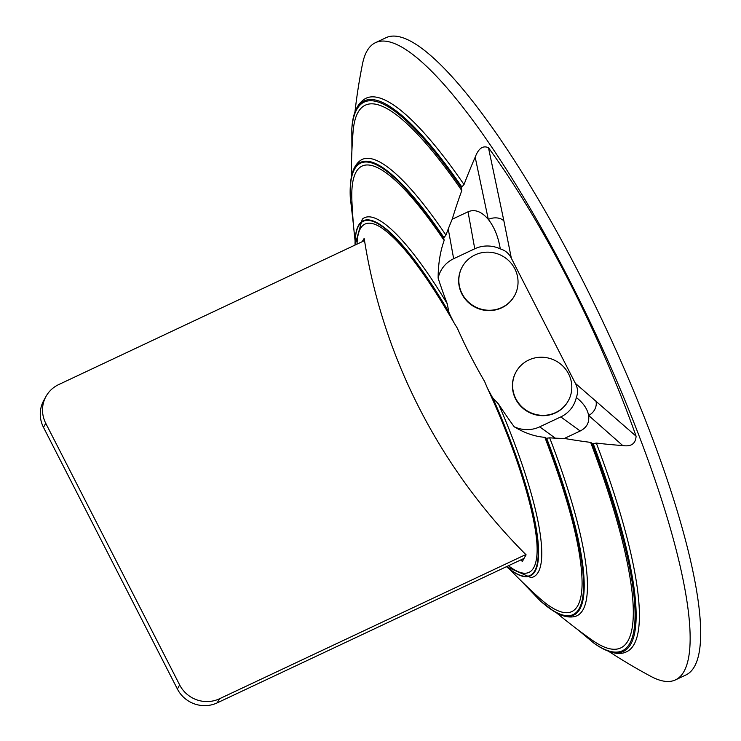 <?xml version="1.0" encoding="UTF-8"?>
<svg xmlns="http://www.w3.org/2000/svg" width="741" height="741" viewBox="0 0 741 741"><rect width="100%" height="100%" fill="white"/><g stroke="black" fill="none" stroke-linecap="round" stroke-linejoin="round"><path stroke-width="1.11" d="M354.939 112.187A567.93 567.93 0 0 1 362.488 63.985A352.151 75.239 64.8 0 1 366.832 51.296A352.151 75.239 64.8 0 1 375.465 42.682A352.151 75.239 64.8 0 1 569.857 281.006A352.151 75.239 64.8 0 1 684.091 671.272A352.151 75.239 64.8 0 1 675.459 679.895A352.151 75.239 64.8 0 1 650.765 676.32A567.93 567.93 0 0 1 608.806 651.422M375.465 42.682L386.015 37.708A352.151 75.239 64.8 0 1 580.407 276.032A352.151 75.239 64.8 0 1 686.018 674.921L675.459 679.895M355.059 240.612A567.93 567.93 0 0 1 351.892 200.616A246.207 52.602 64.8 0 1 356.032 172.107A246.207 52.602 64.8 0 1 390.155 175.96C405.466 188.418 423.361 209.759 443.831 239.991L444.174 240.334C440.173 251.634 438.163 264.231 438.135 278.134A29.844 28.816 -151.1 0 1 453.659 258.72L474.759 248.781A29.844 28.816 -151.1 0 1 500.268 248.883C498.313 236.861 494.321 227.024 488.291 219.382A11.939 7.818 168.1 0 1 503.917 221.04L511.346 258.238C509.03 253.487 505.334 250.375 500.268 248.883M351.354 177.238A567.93 567.93 0 0 1 353.04 132.13A299.929 64.078 64.8 0 1 357.922 112.539A299.929 64.078 64.8 0 1 415.905 132.482C429.919 147.061 445.146 166.327 461.606 190.28L461.81 190.52A565.494 406.411 -38.3 0 0 452.214 219.234A567.801 347.39 145.1 0 0 448.24 228.969L445.925 235.119L443.942 237.62A250.217 53.463 -115.2 0 0 354.485 168.457A250.217 53.463 -115.2 0 0 350.234 196.402A569.421 569.421 0 0 0 350.271 197.338A249.485 53.306 64.8 0 1 354.494 169.254A249.485 53.306 64.8 0 1 443.729 238.269L444.174 240.334M506.464 566.68A196.235 41.931 -115.2 0 0 535.224 571.052A196.235 41.931 -115.2 0 0 492.728 397.834A536.753 518.218 -151.1 0 1 491.644 396.102A195.744 41.82 64.8 0 1 534.845 570.681A195.744 41.82 64.8 0 1 506.529 566.652M351.808 128.832A303.189 64.782 64.8 0 1 356.699 109.548A303.189 64.782 64.8 0 1 461.448 187.992A566.995 407.485 -38.3 0 1 461.838 186.954A304.227 65.004 -115.2 0 0 356.81 108.362A304.227 65.004 -115.2 0 0 351.919 127.498A569.421 569.421 0 0 0 351.808 128.832L351.919 150.543M357.032 244.132A192.493 41.126 64.8 0 1 360.321 228.765A192.493 41.126 64.8 0 1 381.254 227.607C400.696 240.742 424.871 272.327 453.779 322.381L449.62 313.98A536.753 518.218 -151.1 0 1 448.861 312.1A196.235 41.931 -115.2 0 0 358.431 225.56A196.235 41.931 -115.2 0 0 355.041 245.067L362.275 219.16A198.458 42.404 -115.2 0 1 447.258 303.801A535.169 516.69 -151.1 0 1 438.135 278.134M491.644 396.102L487.356 388.015C520.284 458.799 540.726 530.519 536.614 557.602A192.493 41.126 64.8 0 1 533.733 567.652A192.493 41.126 64.8 0 1 508.456 565.744M520.793 559.937A567.921 552.212 24 0 0 522.405 561.539A544.681 77.073 -29.1 0 1 524.091 558.279A544.681 77.073 -29.1 0 1 526.11 554.833A567.921 543.737 -147.1 0 1 364.183 238.398A544.681 85.196 154.9 0 0 362.238 241.677M595.088 643.994C612.223 655.442 621.43 654.183 625.904 652.071A305.894 65.356 -115.2 0 0 634.139 644.262A305.894 65.356 -115.2 0 0 596.32 443.081L593.189 443.627A566.995 275.383 161.8 0 1 592.207 443.507A303.189 64.782 64.8 0 1 629.85 643.327A303.189 64.782 64.8 0 1 593.986 643.225A569.421 569.421 0 0 0 595.088 643.994A304.227 65.004 -115.2 0 0 630.897 643.975A304.227 65.004 -115.2 0 0 593.189 443.627M528.768 360.015A29.844 28.816 28.9 0 0 516.097 371.852A29.844 28.816 28.9 0 0 521.08 406.012A29.844 28.816 28.9 0 0 555.657 412.561A29.844 28.816 28.9 0 0 568.328 400.733A29.844 28.816 28.9 0 0 563.345 366.563A29.844 28.816 28.9 0 0 528.768 360.015M516.097 371.852L515.903 372.186A29.844 28.816 28.9 0 0 520.886 406.355A29.844 28.816 28.9 0 0 555.463 412.904A29.844 28.816 28.9 0 0 568.143 401.066L568.328 400.733M475 254.941A29.844 28.816 28.9 0 0 462.319 266.769A29.844 28.816 28.9 0 0 467.302 300.929A29.844 28.816 28.9 0 0 501.879 307.478A29.844 28.816 28.9 0 0 514.56 295.65A29.844 28.816 28.9 0 0 509.567 261.48A29.844 28.816 28.9 0 0 475 254.941M462.319 266.769L462.134 267.112A29.844 28.816 28.9 0 0 467.117 301.272A29.844 28.816 28.9 0 0 501.694 307.821A29.844 28.816 28.9 0 0 514.365 295.992L514.56 295.65M511.346 258.238L575.377 383.356C577.869 388.043 578.184 392.758 576.313 397.5A29.844 28.816 -151.1 0 1 560.789 416.914L539.689 426.844A29.844 28.816 -151.1 0 1 514.18 426.751C524.498 433.022 534.761 436.551 544.987 437.347L546.024 438.172A249.485 53.306 64.8 0 1 579.258 608.481A249.485 53.306 64.8 0 1 540.208 600.775A569.421 569.421 0 0 0 540.902 601.396L553.564 611.084C561.465 616.197 568.643 617.994 575.081 616.466A252.172 53.88 -115.2 0 0 583.111 609.611A252.172 53.88 -115.2 0 0 549.665 437.829L555.296 438.172A567.801 200.802 -20.5 0 0 564.383 438.44A565.494 274.652 161.8 0 0 590.697 442.396L592.207 443.507M590.697 442.396L590.753 442.673C613.631 503.241 627.377 552.851 632.008 591.503A299.929 64.078 64.8 0 1 628.127 640.567A299.929 64.078 64.8 0 1 592.226 640.178A567.93 567.93 0 0 1 556.389 612.742M506.436 566.698L531.038 577.619A198.458 42.404 -115.2 0 0 538.355 571.996A198.458 42.404 -115.2 0 0 498.591 404.123L492.728 397.834M544.987 437.347L544.978 437.672C569.542 502.009 581.917 550.665 582.102 583.649A246.207 52.602 64.8 0 1 577.841 605.564A246.207 52.602 64.8 0 1 538.707 597.431A567.93 567.93 0 0 1 509.901 569.514M514.18 426.751A535.169 516.69 -151.1 0 1 498.591 404.123M540.902 601.396A250.217 53.463 -115.2 0 0 579.907 608.972A250.217 53.463 -115.2 0 0 546.608 438.246L549.665 437.829M546.024 438.172L546.608 438.246M355.115 245.03A195.744 41.82 64.8 0 1 358.496 226.079A195.744 41.82 64.8 0 1 449.62 313.98M487.356 388.015L484.605 381.476A535.169 516.69 -151.1 0 1 457.373 328.272L453.779 322.381M448.861 312.1L447.258 303.801M445.925 235.119A252.172 53.88 -115.2 0 0 360.395 160.464C355.115 164.456 351.929 171.125 350.836 180.489L350.234 196.402M461.838 186.954L464.023 184.555A305.894 65.356 -115.2 0 0 365.332 98.599C357.394 103.416 352.92 113.049 351.919 127.498M464.023 184.555A565.494 406.411 -38.3 0 1 475.185 157.194C478.473 148.422 482.891 145.255 488.467 147.7L503.917 221.04M452.214 219.234L468.025 211.796C474.805 208.943 481.557 211.481 488.291 219.382L475.185 157.194M461.81 190.52L461.448 187.992M443.942 237.62L443.729 238.269M576.313 397.5C583.306 402.947 587.409 408.93 588.623 415.442C589.54 422.5 586.733 427.677 580.194 430.993L564.383 438.44M575.377 383.356L636.093 436.199C635.658 443.711 631.212 446.832 622.755 445.573A565.494 274.652 161.8 0 1 596.32 443.081M595.847 400.677A11.939 10.041 -48.6 0 1 588.623 415.442L622.755 445.573M636.093 436.199A333.913 83.668 -114.9 0 0 488.467 147.7M524.007 558.418L217.206 702.866A29.844 28.816 -151.1 0 1 177.386 689.01L43.487 427.362A29.844 28.816 -151.1 0 1 43.756 400.501L46.007 396.416A29.844 28.816 -151.1 0 1 58.687 384.588L364.535 240.603M525.823 554.546L219.466 698.782A29.844 28.816 -151.1 0 1 179.646 684.925L45.747 423.278A29.844 28.816 -151.1 0 1 46.007 396.416M468.025 211.796L474.759 248.781M448.24 228.969L453.659 258.72M555.296 438.172L539.689 426.844M580.194 430.993L560.789 416.914M217.206 702.866L219.466 698.782M177.386 689.01L179.646 684.925M43.487 427.362L45.747 423.278M520.469 580.212L540.208 600.775M577.322 629.313L593.986 643.225M350.271 197.338L353.54 225.653"/></g></svg>
